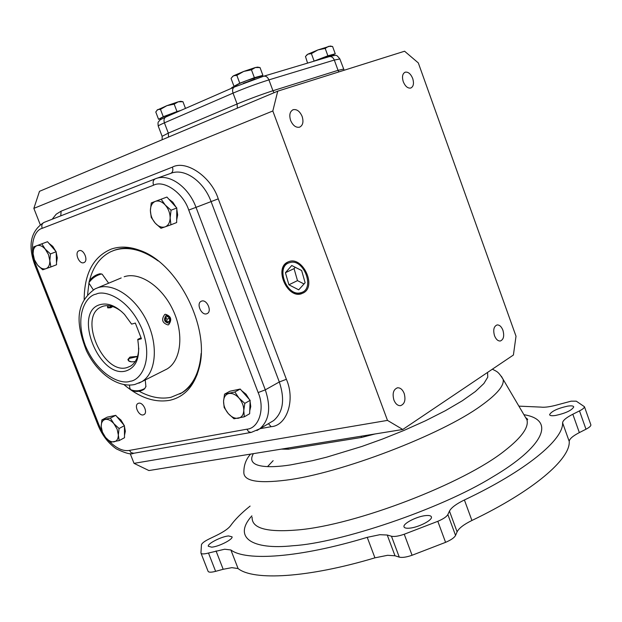 <?xml version="1.0" encoding="UTF-8"?>
<svg xmlns="http://www.w3.org/2000/svg" width="622" height="622" viewBox="0 0 622 622"><rect width="100%" height="100%" fill="white"/><g stroke="black" fill="none" stroke-linecap="round" stroke-linejoin="round"><path stroke-width="0.93" d="M523.918 414.695C556.604 419.967 543.216 447.109 492.787 476.864C440.112 509.504 338.951 543.107 293.289 545.696C251.117 550.268 232.799 537.05 251.879 515.848M201.715 301.071L201.03 301.359C196.132 303.746 201.419 315.595 206.59 313.815L207.336 313.504C212.203 311.086 206.854 299.236 201.715 301.071M138.675 403.219L137.874 403.546C133.901 405.684 138.838 416.126 143.239 414.89L144.086 414.547C148.044 412.386 143.052 401.936 138.675 403.219M79.111 250.705L78.916 250.783C74.236 252.579 79.165 264.599 83.783 262.671L84.032 262.57C88.697 260.75 83.706 248.714 79.111 250.705M502.934 330.274C501.449 326.597 499.505 324.816 497.087 324.941C493.829 326.317 492.958 329.893 494.498 335.67C495.975 339.332 497.911 341.113 500.306 341.004C503.595 339.628 504.465 336.051 502.934 330.274M302.152 116.462C299.874 111.307 296.881 109.044 293.187 109.69C289.86 111.4 289.005 114.977 290.614 120.419C292.892 125.551 295.87 127.805 299.524 127.191C302.891 125.496 303.761 121.92 302.152 116.462M412.705 78.489C410.714 73.808 408.203 71.701 405.163 72.183C402.465 73.621 401.835 76.801 403.274 81.731C405.272 86.396 407.768 88.503 410.777 88.044C413.506 86.606 414.143 83.418 412.705 78.489M404.183 393.446C402.574 389.566 400.366 387.677 397.551 387.794C393.407 389.356 392.194 393.438 393.897 400.024C395.499 403.88 397.691 405.762 400.482 405.676C404.658 404.113 405.894 400.039 404.183 393.446M301.258 293.833C287.092 298.521 274.007 268.175 287.636 262.142L289.183 261.52C302.611 256.567 316.334 285.226 304.049 292.542L301.258 293.833M288.686 261.691L288.398 261.823C274.8 267.841 287.846 298.109 301.989 293.428L303.637 292.807M289.619 262.671C303.824 257.663 315.688 289.533 300.83 292.682C286.734 297.269 275.079 266.216 289.619 262.671M168.702 199.032L172.799 202.173L175.956 207.056M176.796 209.272L177.667 214.932L176.679 219.885M48.866 243.272L52.769 246.374L55.793 251.311M56.182 252.299L57.294 257.897L56.501 262.671M110.91 416.359L113.989 415.714M116.773 416.584L120.948 420.044L124.066 425.246M124.431 426.226L125.341 431.248L124.501 435.369M234.16 390.328L237.892 389.535M241.624 390.663L246.04 394.208L249.313 399.417M250.098 401.594L250.759 406.57L249.749 410.784M84.172 299.314C84.421 273.307 93.463 256.559 111.315 249.064C119.937 246.102 129.438 246.537 139.802 250.355C177.721 262.857 210.563 327.942 199.149 367.96C194.274 386.083 184.54 396.859 169.962 400.265C154.925 402.955 139.608 397.753 123.996 384.645M139.608 250.277C130.643 247.548 122.41 247.47 114.899 250.044L113.134 250.713M179.781 394.021L182.782 392.295C188.956 388.252 193.769 382.273 197.221 374.351M89.599 280.328C93.16 266.519 100.212 256.979 110.739 251.731L113.974 250.409C127.557 246.001 142.298 249.515 158.206 260.952M201.124 353.444C199.639 372.018 193.232 385.119 181.904 392.754L170.926 397.31C160.841 399.34 150.244 397.318 139.157 391.254M176.982 111.548L163.275 116.726L158.556 119.3L155.772 111.976L157.7 109.581L160.468 109.332L166.914 105.654L174.183 104.146L176.982 111.548L180.846 110.436L163.291 116.882L160.227 118.592L160.616 119.626M333.423 54.565L314.126 61.158M261.007 76.187L247.066 80.448L239.618 83.449L235.87 85.541L236.15 86.279M254.196 79.344L244.011 83.107M163.889 370.564L167.116 368.939C181.15 360.573 184.182 333.952 173.079 310.261C162.14 286.501 139.717 271.48 124.182 276.736M112.753 306.584L110.716 307.758L107.738 307.867L108.228 305.666M135.246 361.506C130.807 362.307 128.373 361.623 127.93 359.462L129.951 357.09L137.571 356.39M330.305 46.051L317.896 49.939L325.189 48.407L328.509 46.355L332.583 46.471L335.258 53.803L327.887 55.809L313.387 61.376M518.88 406.135L540.868 407.107C544.802 407.604 550.688 406.749 558.509 404.541L571.097 401.174L576.275 401.174L584.455 406.726C584.4 407.83 582.752 409.222 579.494 410.893L572.823 414.236C566.238 417.603 562.824 420.464 562.591 422.82C563.618 439.459 526.406 470.652 464.409 499.971C456.299 503.906 451.315 507.614 449.457 511.097L447.856 514.534C446.627 516.719 443.276 518.981 437.81 521.314L404.238 534.236C398.546 536.195 394.286 536.864 391.463 536.234L387.242 535.029L379.879 534.695L367.229 537.338C299.757 557.794 245.83 561.448 230.879 549.957L224.666 549.218L208.487 553.028C203.946 554.218 201.435 554.21 200.937 553.012L201.466 544.639C202.127 543.068 204.661 541.179 209.078 538.986L216.394 535.456C223.632 531.888 228.328 528.684 230.459 525.847C234.836 519.658 241.383 513.072 250.098 506.083M230.879 549.957L238.078 568.547L231.819 567.653L223.181 569.285L216.044 550.929M387.242 535.029L395.001 555.78L387.599 555.298L374.934 557.833L367.229 537.338M567.653 406.135C557.584 408.39 551.566 411.212 549.599 414.61C549.801 415.721 551.784 416.009 555.539 415.473C565.67 413.226 571.735 410.396 573.725 406.982C573.5 405.847 571.47 405.567 567.653 406.135M228.569 535.939C221.564 536.475 207.414 543.636 208.277 546.248L211.674 547.166C218.672 546.691 233.009 539.414 232.076 536.848L228.569 535.939M425.782 515.584C417.191 516.291 403.18 523.351 403.958 526.624C404.191 527.938 406.026 528.459 409.47 528.171C418.054 527.542 432.29 520.357 431.45 517.123C431.202 515.77 429.312 515.257 425.782 515.584M138.76 348.118C138.512 356.803 135.775 362.813 130.542 366.14L126.989 367.602C103.33 375.035 78.201 317.337 100.772 307.144L103.034 306.218C108.904 304.609 115.179 306.467 121.842 311.793M137.672 339.76L141.419 338.757L135.332 323.067L131.6 324.116L124.47 314.39C116.096 305.861 107.995 302.595 100.181 304.609C72.416 311.661 98.991 379.171 126.072 370.914C136.342 367.377 140.3 357.432 137.952 341.097L137.866 339.332L141.062 337.832M267.53 466.632L273.151 460.661M130.185 453.57L134.025 463.351L387.483 420.394L272.825 110.98L277.739 91.162L39.489 191.327L33.852 208.378L40.197 224.526M134.025 463.351L148.907 470.551L402.768 429.483L513.407 355.03L516.011 336.222L418.318 62.923L404.58 51.222L277.739 91.162M272.825 110.98L33.852 208.378M402.768 429.483L387.483 420.394M281.377 449.123L288.328 449.224L361.553 437.445L374.973 433.985M133.8 453.259L131.133 452.668L129.43 450.406L246.848 429.203C258.884 428.465 265.26 408.607 258.153 392.56L188.738 210.057C183.288 193.007 163.967 179.579 153.541 185.216C152.592 182.052 153.206 179.913 155.383 178.794C168.764 172.963 188.458 186.53 196.016 207.351L218.252 198.853L286.384 379.296C295.551 400.07 286.874 425.743 271.153 426.692L259.903 428.713M285.42 272.708L288.896 284.79L298.708 289.829L305.13 282.738L301.647 270.516L291.749 265.524L285.42 272.708L294.058 268.634L297.487 280.631L304.018 283.959M254.88 79.118L243.35 83.371M288.896 284.79L297.487 280.631M295.248 267.289L294.058 268.634M176.734 215.298L176.656 222.552L170.926 224.799L170.14 217.848L171.05 210.205L176.811 208.005L176.734 215.298M171.05 210.205L165.242 205.019L161.137 199.211L166.929 197.065L176.811 208.005M56.369 258.254L56.563 264.731L50.887 266.947L49.838 260.766L50.46 253.908L56.167 251.739L56.369 258.254M50.46 253.908L45.282 249.181L41.798 243.832L47.521 241.717L56.167 251.739M115.731 415.341L110.358 418.132L101.876 419.912L107.248 417.137L115.731 415.341L124.423 425.673L124.517 437.717L119.191 440.586L118.343 434.98L119.074 428.511L124.423 425.673M240.209 389.045L234.836 392L224.542 394.161L229.922 391.222L240.209 389.045L250.145 400.358L249.64 413.747L244.314 416.802L243.777 410.551L244.804 403.375L250.145 400.358M87.578 294.595L88.962 283.15M161.137 199.211L151.255 202.904L150.392 210.485L151.232 217.389L155.259 223.158L160.989 228.29L170.926 224.799M41.798 243.832L33.681 246.872L33.09 253.667L34.179 259.809L37.608 265.127L42.716 269.808L50.887 266.947M101.876 419.912L101.184 426.334L102.062 431.909L105.577 437.468L110.662 442.211L119.191 440.586M119.074 428.511L113.919 423.73L110.358 418.132M224.542 394.161L223.562 401.283L224.161 407.496L228.274 413.568L233.973 418.769L244.314 416.802M244.804 403.375L239.027 398.119L234.836 392M158.556 119.3L160.297 118.794M333.47 54.697L335.258 53.803M261.053 76.312L262.904 75.348L254.375 77.688L239.765 83.208L233.973 86.279L235.948 85.735M150.392 210.485C150.524 205.789 152.172 202.756 155.329 201.38C158.626 200.331 161.93 201.544 165.242 205.019C168.414 208.743 170.047 213.019 170.14 217.848C169.962 222.567 168.282 225.584 165.094 226.882C161.782 227.854 158.509 226.61 155.259 223.158C152.133 219.48 150.516 215.259 150.392 210.485M33.09 253.667C33.028 249.484 34.296 246.817 36.885 245.667C39.598 244.827 42.397 245.993 45.282 249.181L48.516 254.631L49.838 260.766C49.861 264.972 48.563 267.623 45.95 268.704C43.229 269.489 40.446 268.292 37.608 265.127L34.412 259.739L33.09 253.667M101.184 426.334C101.23 422.462 102.607 420.161 105.312 419.43C108.142 418.995 111.011 420.425 113.919 423.73L117.13 429.157L118.343 434.98C118.266 438.868 116.858 441.146 114.129 441.822C111.291 442.203 108.438 440.749 105.577 437.468L102.405 432.096L101.184 426.334M223.562 401.283C223.811 396.984 225.584 394.395 228.88 393.524C232.309 392.972 235.691 394.503 239.027 398.119C242.215 401.944 243.793 406.088 243.777 410.551C243.474 414.874 241.67 417.44 238.343 418.241C234.906 418.715 231.547 417.16 228.274 413.568C225.141 409.789 223.57 405.692 223.562 401.283M160.468 109.332L163.275 116.726M174.183 104.146L178.172 101.837L182.946 101.705L185.48 108.415M182.946 101.705L180.73 101.316L178.172 101.837L166.914 105.654L156.993 110.133M230.972 88.526L232.504 87.142L234.883 86.73M327.887 55.809L325.189 48.407M306.537 55.179L307.921 54.145L311.397 53.624L317.896 49.939L307.921 54.145L305.472 56.485L307.571 63.11M311.397 53.624L314.102 61.018M232.496 76.56L233.514 75.791L236.834 75.348L243.715 71.429L233.514 75.791L231.54 77.742L231.073 78.504L233.973 86.279M236.834 75.348L239.765 83.208M251.451 69.819L255.331 67.534L243.715 71.429L251.451 69.819L254.375 77.688M257.625 67.137L255.331 67.534L260.019 67.549L262.904 75.348M234.836 86.038L231.547 87.865M201.03 553.238L208.036 571.19C208.549 572.458 211.083 572.512 215.616 571.346L223.181 569.285M238.078 568.547C253.333 580.862 307.493 578.025 374.934 557.833M395.001 555.78L399.27 557.118C402.123 557.833 406.391 557.211 412.075 555.259L445.577 542.345C451.028 539.997 454.355 537.696 455.553 535.425L457.1 531.849L449.457 511.097M464.409 499.971L471.919 520.474C463.841 524.439 458.904 528.233 457.1 531.849M471.919 520.474C533.699 490.89 570.545 458.881 569.216 441.41L562.591 422.82M572.823 414.236L579.346 432.601C572.784 436.006 569.41 438.945 569.216 441.41M579.346 432.601L585.986 429.219C589.228 427.532 590.869 426.101 590.9 424.943L590.752 424.515M144.421 388.898L143.876 389.442C139.794 391.704 135.821 392.047 131.965 390.468L131.001 389.854M129.485 385.111L129.819 388.167L130.682 389.652C135.277 391.526 140.012 391.121 144.879 388.431L145.89 386.34M137.532 356.523L128.855 358.552L128.575 360.83L131.405 361.841M93.3 289.829L88.783 282.909C91.978 278.252 96.262 275.282 101.635 273.991L99.932 273.773C95.415 274.846 91.815 277.342 89.14 281.253L89.117 281.369M111.913 306.327L107.995 307.703L107.505 307.338M101.635 273.991L102.296 274.38M107.575 306.778L108.275 305.666M169.044 323.23C171.75 318.93 170.755 316.341 166.058 315.486C163.329 319.794 164.325 322.375 169.044 323.23M164.721 314.475L165.359 314.258C171.151 316.132 172.255 319.615 168.671 324.707L167.987 324.941C162.202 323.02 161.114 319.537 164.721 314.475M169.534 321.31L169.643 318.378L167.66 316.435L165.553 317.407L165.444 320.338L167.435 322.289L169.534 321.31L167.116 321.971M166.89 321.753L166.984 319.125L169.643 318.378M166.984 319.125L165.545 317.71M250.588 454.107C246.141 459.028 243.894 464.937 243.855 471.818C243.132 480.946 257.189 483.729 286.019 480.161C339.954 473.591 441.636 434.677 481.14 405.668C497.196 394.161 504.512 385.368 503.097 379.303L501.433 376.357M487.547 372.43L487.772 377.126L483.885 383.525L475.41 391.502L462.364 400.739L445.329 410.722L425.409 420.822L403.989 430.424L382.452 439.062L361.926 446.441L326.636 457.17L312.407 460.7L290.427 464.929C269.217 468.257 245.138 467.954 253.372 453.656M252.128 517.216C251.583 528.311 266.776 532.556 297.689 529.944C355.574 525.178 464.253 483.387 505.095 450.421C521.718 437.367 528.995 427.166 526.927 419.803L524.665 415.955M167.116 368.939L141.855 381.651L134.787 384.497C117.27 388.26 96.807 372.648 86.357 350.551C77.664 327.592 72.852 304.632 95.042 288.88L98.012 287.667C113.515 282.45 136.117 297.884 147.297 322.118C158.641 346.275 155.834 373.293 141.855 381.651L138.924 383.16M130.107 381.255C121.85 384.746 98.237 376.357 85.3 345.513C73.793 314.234 86.878 295.411 96.091 294.144C103.913 289.86 128.684 297.223 142.345 329.823C154.124 362.875 139.336 380.781 130.107 381.255M52.178 219.232L56.213 214.201L61.127 211.153L60.754 215.865M61.127 211.153L172.426 167.116C186.032 159.636 211.278 176.772 218.252 198.853M101.86 431.17L99.108 425.308L35.765 264.762L34.863 265.065C27.656 245.309 30.649 231.12 43.851 222.497L43.882 222.482M172.426 167.116C173.359 170.226 172.768 172.325 170.653 173.414L156.573 178.374M268.424 423.668L271.153 426.692M270.414 422.486L273.649 420.573C283.173 412.254 285.063 399.394 279.317 381.97L286.384 379.296M251.327 432.383L259.802 428.768C269.31 420.433 271.145 407.457 265.306 389.846L279.317 381.97L211.06 201.528C203.627 180.948 184.042 167.59 170.653 173.414M274.053 92.709L272.941 90.734L338.049 70.34L338.881 71.911M237.355 108.142L237.099 103.991C249.298 98.945 261.24 94.528 272.941 90.734L268.922 79.873L334.309 60.054L338.049 70.34L343.546 69.12M168.523 137.073L168.321 133.124L237.099 103.991L233.04 93.121C245.216 87.997 257.181 83.581 268.922 79.873C267.623 76.972 265.827 75.767 263.534 76.265L234.541 86.971C232.612 88.005 232.115 90.058 233.04 93.121L164.418 122.837C159.885 124.812 157.832 125.924 158.268 126.165L162.078 136.187M162.171 139.748L162.124 136.311L168.321 133.124L164.418 122.837C163.532 119.929 164.06 117.962 165.988 116.928L234.284 87.08M155.189 178.872L44.123 222.381C41.969 223.469 41.324 225.452 42.195 228.336L153.541 185.216M35.765 264.762C29.296 250.542 32.624 230.676 42.195 228.336M270.477 422.455L256.863 430.548M258.153 392.56L265.306 389.846L196.016 207.351L188.738 210.057M339.853 58.966L334.309 60.054C333.081 57.317 331.339 56.198 329.085 56.688L263.79 76.187M287.893 448.073L288.328 449.224M361.553 437.445L361.094 436.224M129.43 450.406C122.876 451.549 115.754 448.097 108.065 440.049M99.108 425.308L98.082 425.277L34.863 265.073M98.105 425.331C102.288 435.486 108.383 443.346 116.384 448.897C125.613 453.329 131.32 454.806 133.512 453.314L251.039 432.438L248.621 431.699L246.848 429.203M215.616 571.346L208.487 553.028M399.27 557.118L391.463 536.234M412.075 555.259L404.238 534.236M445.577 542.345L437.81 521.314M455.553 535.425L447.856 514.534M585.986 429.219L579.494 410.893M492.352 369.196C497.017 371.653 498.144 371.365 503.097 379.303L526.927 419.803C528.226 419.842 527.814 419.135 525.676 417.681M201.497 301.141L201.03 301.359M292.744 109.869L293.187 109.69M397.139 387.871L397.551 387.794M288.398 261.823L287.636 262.142M182.782 392.295L181.904 392.754M333.765 55.521L333.384 54.479M261.294 76.957L260.968 76.086M549.599 414.61L549.739 415.006M403.958 526.624L404.176 527.199M100.772 307.144L102.529 306.382M344.16 70.247L339.791 58.795C335.833 54.254 337.412 54.93 329.085 56.688M158.213 126.017C157.871 123.327 158.004 121.896 158.594 121.71C160.492 119.96 157.249 121.088 165.988 116.928M97.708 287.768L121.204 277.948M330.228 46.044L331.51 46.261M257.539 67.122L259.281 67.417M584.455 406.726L590.9 424.943M143.876 389.442L144.879 388.431M145.937 386.783L145.229 379.956M102.179 274.216L108.648 283.197"/></g></svg>
